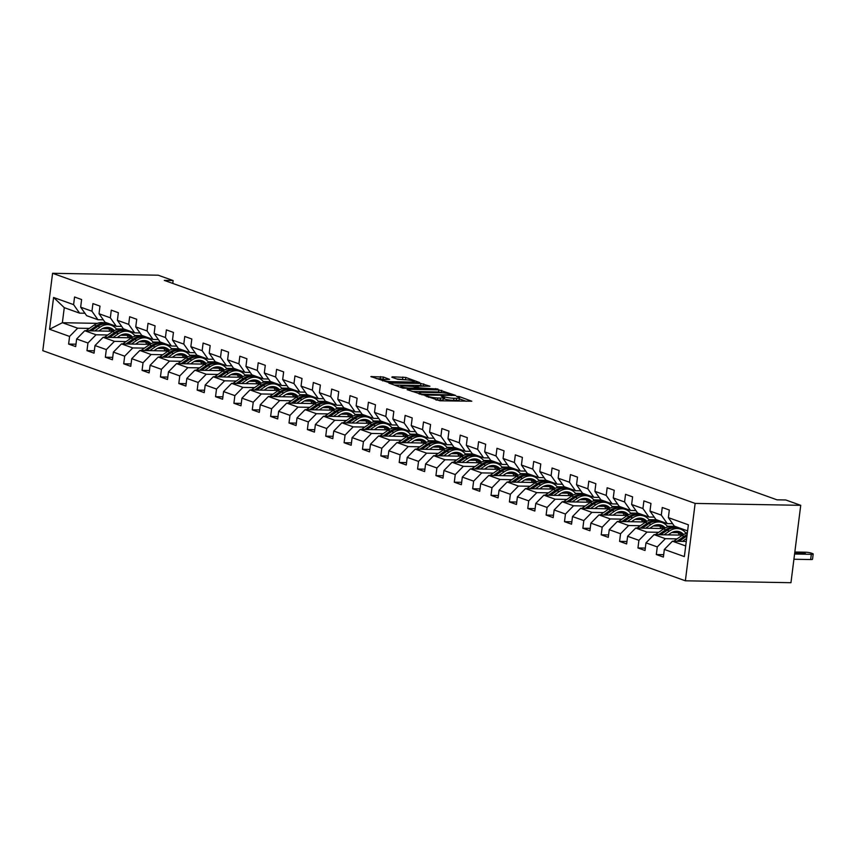 <?xml version="1.0" encoding="UTF-8"?>
<svg xmlns="http://www.w3.org/2000/svg" width="856" height="856" viewBox="0 0 856 856"><rect width="100%" height="100%" fill="white"/><g stroke="black" fill="none" stroke-linecap="round" stroke-linejoin="round"><path stroke-width="1.28" d="M425.025 395.686L439.791 400.79L471.806 401.207L459.18 396.574L456.515 396.371L458.345 397.098A6.698 1.038 7.2 0 1 459.469 397.837A6.698 1.038 7.2 0 1 456.515 398.329L453.926 398.275A6.698 1.038 7.2 0 1 444.703 396.852L441.097 395.975L442.285 396.81A6.698 1.038 7.2 0 1 443.397 397.548A6.698 1.038 7.2 0 1 440.455 398.029L437.855 397.987A6.698 1.038 7.2 0 1 428.631 396.563L425.025 395.686M383.392 377.036L370.862 376.587L387.725 382.151L419.74 382.557L405.755 377.442L392.337 376.811L391.77 377.196L397.601 379.283L405.712 379.818A5.607 0.867 7.2 0 1 411.469 380.492A5.607 0.867 7.2 0 1 414.358 381.626A5.607 0.867 7.2 0 1 411.897 382.033L391.417 381.669A5.607 0.867 7.2 0 1 385.66 380.995A5.607 0.867 7.2 0 1 382.771 379.861A5.607 0.867 7.2 0 1 385.243 379.454L389.576 379.358L383.392 377.036L383.124 379.133L376.223 378.609M695.136 503.414L800.735 505.329L785.787 499.979L776.981 499.818L164.32 280.394L173.126 280.554L158.167 275.204L52.58 273.289L695.136 503.414L685.367 580.796L42.8 350.671L52.58 273.289M407.724 389.309L407.146 389.694L423.666 395.023L455.681 395.429L438.818 389.876L407.724 389.309L407.649 389.865M402.812 388.143L388.827 383.028L420.842 383.435L429.915 386.206L416.38 386.12L415.813 386.505L419.675 387.896L437.951 389.052L402.812 388.143M75.981 344.198L68.619 344.069L75.681 346.594L76.644 338.965L87.943 343.01L86.98 350.65L94.042 353.175L95.005 345.546L106.315 349.59L105.342 357.22L112.414 359.755L113.377 352.116L124.676 356.171L123.713 363.8L130.775 366.325L131.738 358.696L143.038 362.741L142.075 370.38L149.137 372.906L150.11 365.277L161.41 369.321L160.446 376.95L167.509 379.486L168.471 371.846L179.771 375.902L178.808 383.531L185.87 386.067L186.833 378.427L198.143 382.471L197.18 390.111L204.242 392.637L205.205 385.007L216.504 389.052L215.541 396.692L222.603 399.217L223.566 391.577L234.865 395.633L233.902 403.262L240.975 405.798L241.938 398.158L253.237 402.202L252.274 409.842L259.336 412.367L260.299 404.738L271.598 408.783L270.635 416.423L277.697 418.948L278.66 411.319L289.97 415.363L289.007 422.992L296.069 425.528L297.032 417.889L308.331 421.944L307.368 429.573L314.43 432.109L315.393 424.469L326.703 428.514L325.729 436.153L332.802 438.679L333.765 431.05L345.064 435.094L344.101 442.723L351.163 445.259L352.126 437.619L363.425 441.675L362.463 449.304L369.525 451.84L370.498 444.2L381.797 448.244L380.834 455.884L387.896 458.409L388.859 450.78L400.159 454.825L399.196 462.465L406.258 464.99L407.221 457.361L418.531 461.405L417.568 469.035L424.63 471.57L425.593 463.931L436.892 467.986L435.929 475.615L442.991 478.14L443.954 470.511L455.264 474.556L454.29 482.195L461.363 484.721L462.326 477.092L473.625 481.136L472.662 488.765L479.724 491.301L480.687 483.661L491.986 487.717L491.023 495.346L498.085 497.882L499.059 490.242L510.358 494.286L509.395 501.926L516.457 504.452L517.42 496.822L528.719 500.867L527.756 508.507L534.818 511.032L535.781 503.403L547.091 507.448L546.117 515.077L553.19 517.613L554.153 509.973L565.452 514.028L564.489 521.657L571.551 524.182L572.514 516.553L583.813 520.598L582.85 528.238L589.912 530.763L590.886 523.134L602.185 527.178L601.222 534.807L608.284 537.343L609.247 529.704L620.547 533.759L619.583 541.388L626.645 543.924L627.608 536.284L638.918 540.329L637.955 547.968L645.017 550.494L645.98 542.865L657.28 546.909L656.317 554.549L663.379 557.074L664.342 549.445L684.361 556.603L688.374 524.814L668.365 517.645L669.328 510.016L662.266 507.49L661.292 515.119L667.284 523.615L655.974 519.571L649.993 511.075L650.956 503.435L643.894 500.91L642.931 508.539L648.912 517.035L637.613 512.99L631.632 504.494L632.595 496.865L625.533 494.329L624.57 501.969L630.551 510.454L619.252 506.41L613.26 497.914L614.233 490.285L607.161 487.749L606.198 495.389L612.179 503.884L600.88 499.829L594.899 491.344L595.862 483.704L588.8 481.179L587.837 488.808L593.818 497.304L582.519 493.259L576.537 484.764L577.5 477.124L570.438 474.599L569.465 482.228L575.457 490.723L564.147 486.679L558.165 478.183L559.129 470.554L552.067 468.018L551.103 475.658L557.085 484.154L545.786 480.098L539.804 471.603L540.767 463.973L533.705 461.448L532.742 469.077L538.724 477.573L527.414 473.529L521.432 465.033L522.395 457.393L515.333 454.868L514.37 462.497L520.352 470.993L509.053 466.948L503.071 458.452L504.034 450.823L496.972 448.287L496.009 455.927L501.99 464.412L490.691 460.368L484.699 451.872L485.673 444.243L478.6 441.707L477.637 449.346L483.619 457.842L472.319 453.787L466.338 445.302L467.301 437.662L460.239 435.137L459.276 442.766L465.257 451.262L453.958 447.217L447.977 438.721L448.94 431.082L441.878 428.556L440.904 436.196L446.896 444.681L435.586 440.637L429.605 432.141L430.568 424.512L423.506 421.976L422.543 429.616L428.524 438.112L417.225 434.056L411.244 425.571L412.207 417.931L405.145 415.406L404.182 423.035L410.163 431.531L398.853 427.486L392.872 418.991L393.835 411.351L386.773 408.826L385.81 416.455L391.791 424.95L380.492 420.906L374.511 412.41L375.474 404.781L368.412 402.245L367.449 409.885L373.43 418.37L362.131 414.325L356.139 405.83L357.113 398.2L350.04 395.665L349.077 403.304L355.058 411.8L343.759 407.745L337.778 399.26L338.741 391.62L331.679 389.095L330.716 396.724L336.697 405.22L325.398 401.175L319.416 392.679L320.379 385.05L313.317 382.514L312.344 390.154L318.336 398.639L307.026 394.595L301.045 386.099L302.007 378.47L294.945 375.934L293.983 383.574L299.964 392.069L288.665 388.014L282.683 379.529L283.646 371.889L276.584 369.364L275.621 376.993L281.603 385.489L270.303 381.444L264.311 372.949L265.285 365.309L258.212 362.784L257.249 370.413L263.231 378.908L251.931 374.864L245.95 366.368L246.913 358.739L239.851 356.203L238.888 363.843L244.87 372.328L233.57 368.283L227.589 359.788L228.552 352.158L221.49 349.633L220.516 357.262L226.508 365.758L215.198 361.714L209.217 353.218L210.18 345.578L203.118 343.053L202.155 350.682L208.136 359.178L196.837 355.133L190.856 346.637L191.819 339.008L184.757 336.472L183.794 344.112L189.775 352.597L178.465 348.553L172.484 340.057L173.447 332.428L166.385 329.892L165.422 337.531L171.403 346.027L160.104 341.972L154.123 333.487L155.086 325.847L148.024 323.322L147.061 330.951L153.042 339.447L141.743 335.402L135.751 326.906L136.725 319.267L129.652 316.741L128.689 324.37L134.67 332.866L123.371 328.822L117.39 320.326L118.353 312.697L111.291 310.161L110.328 317.801L116.309 326.296L105.01 322.241L99.029 313.745L99.992 306.116L92.93 303.591L91.956 311.22L97.948 319.716L86.638 315.671L80.657 307.176L81.62 299.536L74.558 297.011L73.595 304.64L79.576 313.135L64.275 307.657L62.37 322.712L77.671 328.19L89.356 328.404M68.619 344.069L69.582 336.429L49.562 329.271L53.586 297.471L73.595 304.64M80.657 307.176L91.956 311.22M99.029 313.745L110.328 317.801M117.39 320.326L128.689 324.37M135.751 326.906L147.061 330.951M154.123 333.487L165.422 337.531M172.484 340.057L183.794 344.112M190.856 346.637L202.155 350.682M209.217 353.218L220.516 357.262M227.589 359.788L238.888 363.843M245.95 366.368L257.249 370.413M264.311 372.949L275.621 376.993M282.683 379.529L293.983 383.574M301.045 386.099L312.344 390.154M319.416 392.679L330.716 396.724M337.778 399.26L349.077 403.304M356.139 405.83L367.449 409.885M374.511 412.41L385.81 416.455M392.872 418.991L404.182 423.035M411.244 425.571L422.543 429.616M429.605 432.141L440.904 436.196M447.977 438.721L459.276 442.766M466.338 445.302L477.637 449.346M484.699 451.872L496.009 455.927M503.071 458.452L514.37 462.497M521.432 465.033L532.742 469.077M539.804 471.603L551.103 475.658M558.165 478.183L569.465 482.228M576.537 484.764L587.837 488.808M594.899 491.344L606.198 495.389M613.26 497.914L624.57 501.969M631.632 504.494L642.931 508.539M649.993 511.075L661.292 515.119M107.717 334.985L96.043 334.771L84.744 330.726L113.142 331.24M128.71 331.529L131.032 331.561M120.749 335.22L126.956 335.338M134.649 335.477L142.342 335.616M139.41 332.952L140.224 333.241M103.298 319.812L97.948 319.716M84.744 330.726L76.644 338.965M96.043 334.771L87.943 343.01M126.089 341.565L114.404 341.351L103.105 337.307L131.514 337.82M147.082 338.099L149.404 338.141M139.111 341.801L145.327 341.908M153.01 342.047L160.703 342.186M157.782 339.532L158.585 339.821M121.659 326.393L116.309 326.296M103.105 337.307L95.005 345.546M114.404 341.351L106.315 349.59M144.45 348.135L132.776 347.932L121.466 343.877L149.875 344.401M165.443 344.679L167.765 344.722M157.472 348.381L163.689 348.488M171.382 348.627L179.065 348.767M176.143 346.113L176.957 346.402M140.02 332.963L134.67 332.866M121.466 343.877L113.377 352.116M132.776 347.932L124.676 356.171M162.811 354.716L151.138 354.502L139.838 350.457L168.236 350.971M183.815 351.26L186.137 351.302M175.844 354.951L182.05 355.069M189.743 355.208L197.436 355.347M194.515 352.683L195.318 352.972M158.392 339.543L153.042 339.447M139.838 350.457L131.738 358.696M151.138 354.502L143.038 362.741M181.183 361.296L169.499 361.082L158.2 357.038L186.608 357.551M202.177 357.829L204.498 357.872M194.205 361.532L200.422 361.639M208.115 361.788L215.798 361.928M212.876 359.263L213.679 359.552M176.753 346.124L171.403 346.027M158.2 357.038L150.11 365.277M169.499 361.082L161.41 369.321M199.544 367.877L187.871 367.663L176.571 363.607L204.969 364.132M220.548 364.41L222.86 364.453M212.577 368.112L218.783 368.219M226.476 368.358L234.169 368.497M231.248 365.844L232.051 366.133M195.125 352.693L189.775 352.597M176.571 363.607L168.471 371.846M187.871 367.663L179.771 375.902M217.916 374.447L206.232 374.233L194.933 370.188L223.341 370.702M238.91 370.99L241.232 371.033M230.938 374.682L237.155 374.8M244.848 374.939L252.531 375.078M249.61 372.424L250.412 372.702M213.486 359.274L208.136 359.178M194.933 370.188L186.833 378.427M206.232 374.233L198.143 382.471M236.277 381.027L224.604 380.813L213.294 376.768L241.702 377.282M257.271 377.56L259.593 377.603M249.31 381.262L255.516 381.38M263.209 381.519L270.903 381.658M267.971 378.994L268.784 379.283M231.858 365.854L226.508 365.758M213.294 376.768L205.205 385.007M224.604 380.813L216.504 389.052M254.639 387.608L242.965 387.394L231.666 383.349L260.074 383.863M275.643 384.141L277.965 384.184M267.671 387.843L273.888 387.95M281.57 388.089L289.264 388.228M286.343 385.575L287.145 385.863M250.22 372.435L244.87 372.328M231.666 383.349L223.566 391.577M242.965 387.394L234.865 395.633M273.011 394.177L261.337 393.974L250.027 389.919L278.435 390.432M294.004 390.721L296.326 390.764M286.032 394.413L292.249 394.53M299.942 394.67L307.625 394.809M304.704 392.155L305.506 392.444M268.581 379.005L263.231 378.908M250.027 389.919L241.938 398.158M261.337 393.974L253.237 402.202M291.372 400.758L279.698 400.544L268.399 396.499L296.797 397.013M312.376 397.302L314.698 397.345M304.404 400.993L310.61 401.111M318.304 401.25L325.997 401.389M323.076 398.725L323.878 399.014M286.953 385.585L281.603 385.489M268.399 396.499L260.299 404.738M279.698 400.544L271.598 408.783M309.744 407.338L298.059 407.124L286.76 403.08L315.169 403.593M330.737 403.872L333.059 403.914M322.765 407.574L328.982 407.681M336.675 407.82L344.358 407.97M341.437 405.305L342.24 405.594M305.314 392.166L299.964 392.069M286.76 403.08L278.66 411.319M298.059 407.124L289.97 415.363M328.105 413.919L316.431 413.705L305.132 409.65L333.53 410.174M349.109 410.452L351.42 410.495M341.137 414.154L347.343 414.261M355.037 414.4L362.73 414.539M359.809 411.886L360.611 412.175M323.686 398.736L318.336 398.639M305.132 409.65L297.032 417.889M316.431 413.705L308.331 421.944M346.477 420.489L334.792 420.275L323.493 416.23L351.902 416.744M367.47 417.033L369.792 417.075M359.499 420.724L365.715 420.842M373.409 420.981L381.091 421.12M378.17 418.466L378.973 418.745M342.047 405.316L336.697 405.22M323.493 416.23L315.393 424.469M334.792 420.275L326.703 428.514M364.838 427.069L353.164 426.855L341.854 422.81L370.263 423.324M385.831 423.602L388.153 423.645M377.86 427.305L384.077 427.422M391.77 427.561L399.452 427.7M396.531 425.036L397.345 425.325M360.408 411.897L355.058 411.8M341.854 422.81L333.765 431.05M353.164 426.855L345.064 435.094M383.199 433.65L371.525 433.436L360.226 429.391L388.635 429.905M404.203 430.183L406.525 430.226M396.232 433.885L402.438 433.992M410.131 434.131L417.824 434.27M414.903 431.617L415.706 431.906M378.78 418.477L373.43 418.37M360.226 429.391L352.126 437.619M371.525 433.436L363.425 441.675M401.571 440.219L389.897 440.016L378.587 435.961L406.996 436.474M422.564 436.763L424.886 436.806M414.593 440.455L420.81 440.573M428.503 440.712L436.185 440.851M433.264 438.197L434.067 438.486M397.141 425.047L391.791 424.95M378.587 435.961L370.498 444.2M389.897 440.016L381.797 448.244M419.932 446.8L408.259 446.586L396.959 442.541L425.357 443.055M440.936 443.344L443.248 443.387M432.965 447.035L439.171 447.153M446.864 447.292L454.557 447.431M451.636 444.767L452.439 445.056M415.513 431.627L410.163 431.531M396.959 442.541L388.859 450.78M408.259 446.586L400.159 454.825M438.304 453.38L426.62 453.166L415.32 449.122L443.729 449.635M459.298 449.914L461.619 449.956M451.326 453.616L457.543 453.723M465.236 453.862L472.919 454.012M469.998 451.347L470.8 451.636M433.874 438.208L428.524 438.112M415.32 449.122L407.221 457.361M426.62 453.166L418.531 461.405M456.665 459.95L444.992 459.747L433.692 455.692L462.09 456.216M477.659 456.494L479.981 456.537M469.698 460.196L475.904 460.303M483.597 460.442L491.291 460.582M488.359 457.928L489.172 458.217M452.246 444.778L446.896 444.681M433.692 455.692L425.593 463.931M444.992 459.747L436.892 467.986M475.026 466.531L463.353 466.317L452.054 462.272L480.462 462.786M496.031 463.075L498.353 463.117M488.059 466.766L494.276 466.884M501.958 467.023L509.652 467.162M506.731 464.498L507.533 464.787M470.607 451.358L465.257 451.262M452.054 462.272L443.954 470.511M463.353 466.317L455.264 474.556M493.398 473.111L481.725 472.897L470.415 468.853L498.823 469.366M514.392 469.644L516.714 469.687M506.42 473.347L512.637 473.464M520.33 473.603L528.013 473.743M525.092 471.078L525.905 471.367M488.969 457.939L483.619 457.842M470.415 468.853L462.326 477.092M481.725 472.897L473.625 481.136M511.76 479.692L500.086 479.478L488.787 475.433L517.185 475.947M532.764 476.225L535.086 476.268M524.792 479.927L530.998 480.034M538.692 480.173L546.385 480.312M543.464 477.659L544.266 477.948M507.341 464.519L501.99 464.412M488.787 475.433L480.687 483.661M500.086 479.478L491.986 487.717M530.132 486.262L518.447 486.058L507.148 482.003L535.556 482.517M551.125 482.805L553.447 482.848M543.153 486.497L549.37 486.615M557.063 486.754L564.746 486.893M561.825 484.239L562.627 484.528M525.702 471.089L520.352 470.993M507.148 482.003L499.059 490.242M518.447 486.058L510.358 494.286M548.493 492.842L536.819 492.628L525.52 488.583L553.918 489.097M569.497 489.386L571.808 489.418M561.525 493.077L567.731 493.195M575.425 493.334L583.118 493.473M580.197 490.809L580.999 491.098M544.074 477.669L538.724 477.573M525.52 488.583L517.42 496.822M536.819 492.628L528.719 500.867M566.865 499.423L555.18 499.209L543.881 495.164L572.29 495.678M587.858 495.956L590.18 495.999M579.887 499.658L586.103 499.765M593.797 499.904L601.479 500.043M598.558 497.39L599.361 497.678M562.435 484.25L557.085 484.154M543.881 495.164L535.781 503.403M555.18 499.209L547.091 507.448M585.226 505.992L573.552 505.789L562.242 501.734L590.651 502.258M606.219 502.536L608.541 502.579M598.258 506.238L604.464 506.345M612.158 506.485L619.851 506.624M616.919 503.97L617.732 504.259M580.807 490.82L575.457 490.723M562.242 501.734L554.153 509.973M573.552 505.789L565.452 514.028M603.587 512.573L591.913 512.359L580.614 508.314L609.023 508.828M624.591 509.117L626.913 509.16M616.62 512.808L622.836 512.926M630.519 513.065L638.212 513.204M635.291 510.54L636.094 510.829M599.168 497.4L593.818 497.304M580.614 508.314L572.514 516.553M591.913 512.359L583.813 520.598M621.959 519.153L610.285 518.939L598.975 514.895L627.384 515.408M642.952 515.687L645.274 515.729M634.981 519.389L641.197 519.506M648.891 519.645L656.573 519.785M653.652 517.12L654.455 517.409M617.529 503.981L612.179 503.884M598.975 514.895L590.886 523.134M610.285 518.939L602.185 527.178M640.32 525.734L628.646 525.52L617.347 521.465L645.745 521.989M661.324 522.267L663.646 522.31M653.353 525.969L659.559 526.076M667.252 526.215L674.945 526.354M672.024 523.701L672.827 523.99M635.901 510.55L630.551 510.454M617.347 521.465L609.247 529.704M628.646 525.52L620.547 533.759M658.692 532.304L647.008 532.09L635.708 528.045L664.117 528.559M679.685 528.848L682.007 528.89M671.714 532.539L677.931 532.657M685.624 532.796L687.368 532.828M654.262 517.131L648.912 517.035M635.708 528.045L627.608 536.284M647.008 532.09L638.918 540.329M677.053 538.884L665.38 538.67L654.08 534.625L682.478 535.139M672.634 523.712L667.284 523.615M654.08 534.625L645.98 542.865M665.38 538.67L657.28 546.909M685.71 545.957L672.442 541.206L686.277 541.452M687.603 530.891L674.346 526.14L668.365 517.645M672.442 541.206L664.342 549.445M800.735 505.329L790.955 582.711L685.367 580.796M172.762 283.422L173.126 280.554M102.378 328.64L108.594 328.757M116.288 328.897L123.97 329.036M121.049 326.382L121.852 326.671M108.669 323.557L106.347 323.515M97.413 323.354L62.37 322.712L49.562 329.271M84.926 313.232L79.576 313.135M53.586 297.471L64.275 307.657M77.671 328.19L69.582 336.429M663.678 554.677L656.317 554.549M687.336 533.031L685.784 533.01M645.317 548.097L637.955 547.968M675.555 526.579L672.367 526.526M670.152 526.483L667.423 526.429M626.956 541.527L619.583 541.388M657.194 519.999L654.005 519.945M651.791 519.902L649.051 519.849M608.584 534.947L601.222 534.807M638.833 513.429L635.644 513.365M633.419 513.322L630.69 513.279M590.223 528.366L582.85 528.238M620.461 506.848L617.272 506.784M615.057 506.752L612.329 506.699M571.851 521.796L564.489 521.657M602.1 500.268L598.911 500.214M596.696 500.172L593.957 500.118M553.49 515.216L546.117 515.077M572.183 501.916L577.607 498.16A16.328 13.225 -70.3 0 1 588.81 496.298A16.328 13.225 -70.3 0 1 594.31 500.6L594.278 500.567M583.728 493.687L580.539 493.634M578.324 493.591L575.596 493.548M535.128 508.635L527.756 508.507M565.367 487.118L562.178 487.053M559.963 487.021L557.224 486.968M516.757 502.055L509.395 501.926M546.995 480.537L543.806 480.484M541.591 480.441L538.863 480.387M498.395 495.485L491.023 495.346M528.634 473.957L525.445 473.903M523.23 473.86L520.491 473.807M480.023 488.904L472.662 488.765M520.887 474.278L520.822 474.256A16.328 13.225 -70.3 0 0 515.344 469.987L513.108 469.184A16.328 13.225 -70.3 0 0 501.916 471.046L504.152 471.849A16.328 13.225 -70.3 0 1 515.344 469.987M510.272 467.387L507.084 467.323M504.869 467.28L502.13 467.237M461.662 482.324L454.29 482.195M502.526 467.708L502.451 467.676A16.328 13.225 -70.3 0 0 496.983 463.417L494.747 462.615A16.328 13.225 -70.3 0 0 483.544 464.466L485.78 465.268A16.328 13.225 -70.3 0 1 496.983 463.417M491.9 460.806L488.712 460.742M486.497 460.71L483.768 460.656M443.29 475.754L435.929 475.615M473.539 454.226L470.351 454.172M468.136 454.129L465.397 454.076M424.929 469.174L417.568 469.035M443.622 455.874L449.047 452.118A16.328 13.225 -70.3 0 1 460.25 450.256A16.328 13.225 -70.3 0 1 465.75 454.557L465.718 454.525M455.167 447.645L451.979 447.592M449.764 447.549L447.035 447.506M406.568 462.593L399.196 462.465M436.806 441.075L433.618 441.011M431.403 440.979L428.663 440.926M388.196 456.013L380.834 455.884M418.445 434.495L415.256 434.441M413.031 434.399L410.302 434.345M369.835 449.443L362.463 449.304M400.073 427.914L396.884 427.861M394.67 427.818L391.93 427.765M351.463 442.862L344.101 442.723M381.712 421.345L378.523 421.28M376.308 421.238L373.569 421.195M333.102 436.282L325.729 436.153M363.34 414.764L360.151 414.7M357.936 414.668L355.208 414.614M314.73 429.712L307.368 429.573M344.979 408.184L341.79 408.13M339.575 408.087L336.836 408.034M296.369 423.132L289.007 422.992M315.062 409.831L320.486 406.076A16.328 13.225 -70.3 0 1 331.689 404.214A16.328 13.225 -70.3 0 1 337.189 408.515L337.168 408.483M326.607 401.603L323.418 401.55M321.203 401.507L318.475 401.464M278.007 416.551L270.635 416.423M308.246 395.033L305.057 394.969M302.842 394.937L300.103 394.884M259.636 409.971L252.274 409.842M289.884 388.453L286.696 388.399M284.47 388.356L281.742 388.303M241.274 403.401L233.902 403.262M271.512 381.872L268.324 381.819M266.109 381.776L263.381 381.733M222.902 396.82L215.541 396.692M253.151 375.303L249.963 375.238M247.748 375.195L245.009 375.153M204.541 390.24L197.18 390.111M234.779 368.722L231.591 368.669M229.376 368.626L226.647 368.572M186.18 383.67L178.808 383.531M216.418 362.142L213.23 362.088M211.015 362.045L208.276 361.992M167.808 377.089L160.446 376.95M186.501 363.789L191.937 360.034A16.328 13.225 -70.3 0 1 203.129 358.172A16.328 13.225 -70.3 0 1 208.629 362.473L208.607 362.441M198.057 355.561L194.858 355.507M192.643 355.465L189.914 355.422M149.447 370.509L142.075 370.38M190.31 355.893L190.235 355.861A16.328 13.225 -70.3 0 0 184.768 351.602L182.531 350.8A16.328 13.225 -70.3 0 0 171.328 352.651L173.565 353.453A16.328 13.225 -70.3 0 1 184.768 351.602M179.685 348.991L176.496 348.927M174.282 348.895L171.542 348.841M131.075 363.928L123.713 363.8M171.938 349.312L171.874 349.28A16.328 13.225 -70.3 0 0 166.396 345.022L164.159 344.219A16.328 13.225 -70.3 0 0 152.967 346.07L155.204 346.873A16.328 13.225 -70.3 0 1 166.396 345.022M161.324 342.411L158.135 342.357M155.92 342.314L153.181 342.261M112.714 357.359L105.342 357.22M142.952 335.83L139.763 335.777M137.549 335.734L134.82 335.691M94.342 350.778L86.98 350.65M124.591 329.26L121.402 329.196M119.187 329.153L116.448 329.111M435.939 399.998A6.698 1.038 7.2 0 0 437.598 400.084L437.855 397.987M443.397 397.548L443.14 399.645A6.698 1.038 7.2 0 1 440.187 400.127L437.598 400.084M459.469 397.837L459.201 399.934A6.698 1.038 7.2 0 1 456.248 400.415L453.659 400.373A6.698 1.038 7.2 0 1 444.435 398.95L443.28 398.532M466.178 401.271L459.34 398.821M442.402 392.754L438.55 391.962L412.153 391.481M421.933 394.167L451.24 394.969L449.967 394.102A6.698 1.038 7.2 0 0 440.744 392.679L422.083 392.337A6.698 1.038 7.2 0 0 419.13 392.818A6.698 1.038 7.2 0 0 420.253 393.557L421.933 394.167L421.848 394.83M394.188 385.05L420.585 385.532L420.842 383.435M424.287 386.27L420.585 385.532M403.294 385.885A5.607 0.867 7.2 0 0 400.833 386.291A5.607 0.867 7.2 0 0 403.722 387.436A5.607 0.867 7.2 0 0 409.478 388.1L417.61 388.078L413.395 386.463L403.294 385.885M384.077 379.476L383.124 379.133M406.343 379.839L396.777 378.983M793.919 559.246L810.664 559.546A4.269 0.663 -172.8 0 0 812.537 559.236L813.2 554.014A4.269 0.663 7.2 0 0 812.483 553.543L811.306 553.115A4.269 0.663 7.2 0 0 805.432 552.206L794.839 552.024M813.2 554.014A4.269 0.663 7.2 0 1 811.317 554.324L794.582 554.014M682.382 541.377L686.662 538.413M673.704 541.227A5.65 4.58 -70.3 0 1 674.025 540.992L681.922 535.514A16.328 13.225 -70.3 0 1 687.315 533.213M679.076 541.324L685.57 536.819A16.328 13.225 -70.3 0 1 686.972 535.952M687.122 534.711A16.328 13.225 109.7 0 0 684.158 536.316L676.989 541.281M794.635 553.629L805.432 553.575L794.796 552.377M668.183 534.882L670.409 533.341A13.546 10.978 -70.3 0 1 679.707 531.801A13.546 10.978 -70.3 0 1 683.591 534.497M664.01 534.807L669.435 531.041A16.328 13.225 -70.3 0 1 680.638 529.19A16.328 13.225 -70.3 0 1 686.138 533.491M655.332 534.647A5.65 4.58 -70.3 0 1 655.653 534.412L663.55 528.933A16.328 13.225 -70.3 0 1 674.753 527.082L676.989 527.885A16.328 13.225 109.7 0 0 665.786 529.736L658.617 534.711M676.572 531.276A13.546 10.978 -70.3 0 1 679.407 535.086M660.704 534.743L667.198 530.239A16.328 13.225 -70.3 0 1 678.401 528.387L680.638 529.19M682.403 535.139A13.546 10.978 109.7 0 0 678.562 531.469M677.685 528.163A16.328 13.225 109.7 0 0 676.989 527.885M677.802 531.341A13.546 10.978 -70.3 0 1 681.269 535.118M649.822 528.302L652.037 526.761A13.546 10.978 -70.3 0 1 661.335 525.22A13.546 10.978 -70.3 0 1 665.23 527.927M645.649 528.227L651.074 524.461A16.328 13.225 -70.3 0 1 662.277 522.609A16.328 13.225 -70.3 0 1 667.776 526.911M636.971 528.066A5.65 4.58 -70.3 0 1 637.292 527.831L645.189 522.353A16.328 13.225 -70.3 0 1 656.392 520.501L658.628 521.304A16.328 13.225 109.7 0 0 647.425 523.155L640.256 528.131M658.211 524.696A13.546 10.978 -70.3 0 1 661.035 528.505M642.342 528.163L648.837 523.669A16.328 13.225 -70.3 0 1 660.04 521.807L662.277 522.609M664.031 528.559A13.546 10.978 109.7 0 0 660.19 524.899M659.323 521.582A16.328 13.225 109.7 0 0 658.628 521.304M659.441 524.771A13.546 10.978 -70.3 0 1 662.897 528.537M631.45 521.721L633.675 520.181A13.546 10.978 -70.3 0 1 642.974 518.64A13.546 10.978 -70.3 0 1 646.869 521.347M627.277 521.646L632.712 517.891A16.328 13.225 -70.3 0 1 643.905 516.029A16.328 13.225 -70.3 0 1 649.404 520.33M618.61 521.497A5.65 4.58 -70.3 0 1 618.92 521.25L626.817 515.783A16.328 13.225 -70.3 0 1 638.02 513.921L640.256 514.724A16.328 13.225 109.7 0 0 629.064 516.585L621.884 521.55M639.839 518.115A13.546 10.978 -70.3 0 1 642.674 521.925M623.971 521.593L630.476 517.088A16.328 13.225 -70.3 0 1 641.668 515.226L643.905 516.029M645.67 521.989A13.546 10.978 109.7 0 0 641.829 518.319M640.951 515.002A16.328 13.225 109.7 0 0 640.256 514.724M641.08 518.19A13.546 10.978 -70.3 0 1 644.536 521.967M613.089 515.152L615.314 513.611A13.546 10.978 -70.3 0 1 624.602 512.07A13.546 10.978 -70.3 0 1 628.497 514.766M608.916 515.077L614.341 511.31A16.328 13.225 -70.3 0 1 625.543 509.459A16.328 13.225 -70.3 0 1 631.043 513.76M600.238 514.916A5.65 4.58 -70.3 0 1 600.559 514.681L608.456 509.202A16.328 13.225 -70.3 0 1 619.658 507.351L621.895 508.143A16.328 13.225 109.7 0 0 610.692 510.005L603.523 514.97M621.477 511.535A13.546 10.978 -70.3 0 1 624.313 515.355M605.609 515.012L612.104 510.508A16.328 13.225 -70.3 0 1 623.307 508.657L625.543 509.459M627.298 515.408A13.546 10.978 109.7 0 0 623.457 511.738M622.59 508.421A16.328 13.225 109.7 0 0 621.895 508.143M622.708 511.61A13.546 10.978 -70.3 0 1 626.164 515.387M594.717 508.571L596.942 507.03A13.546 10.978 -70.3 0 1 606.241 505.489A13.546 10.978 -70.3 0 1 610.135 508.197M590.554 508.496L595.979 504.73A16.328 13.225 -70.3 0 1 607.172 502.879A16.328 13.225 -70.3 0 1 612.671 507.18M581.877 508.336A5.65 4.58 -70.3 0 1 582.187 508.1L590.094 502.622A16.328 13.225 -70.3 0 1 601.287 500.771L603.523 501.573A16.328 13.225 109.7 0 0 592.331 503.424L585.151 508.4M603.106 504.965A13.546 10.978 -70.3 0 1 605.941 508.774M587.248 508.432L593.743 503.927A16.328 13.225 -70.3 0 1 604.935 502.076L607.172 502.879M608.937 508.828A13.546 10.978 109.7 0 0 605.096 505.158M604.229 501.851A16.328 13.225 109.7 0 0 603.523 501.573M604.347 505.04A13.546 10.978 -70.3 0 1 607.803 508.806M576.356 501.99L578.581 500.45A13.546 10.978 -70.3 0 1 587.879 498.909A13.546 10.978 -70.3 0 1 591.764 501.616M563.505 501.755A5.65 4.58 -70.3 0 1 563.826 501.52L571.722 496.052A16.328 13.225 -70.3 0 1 582.925 494.19L585.162 494.993A16.328 13.225 109.7 0 0 573.959 496.844L566.79 501.819M584.744 498.385A13.546 10.978 -70.3 0 1 587.58 502.194M568.876 501.862L575.371 497.357A16.328 13.225 -70.3 0 1 586.574 495.496L588.81 496.298M590.576 502.247A13.546 10.978 109.7 0 0 586.735 498.588M585.857 495.271A16.328 13.225 109.7 0 0 585.162 494.993M585.975 498.46A13.546 10.978 -70.3 0 1 589.442 502.226M557.994 495.421L560.209 493.869A13.546 10.978 -70.3 0 1 569.508 492.339A13.546 10.978 -70.3 0 1 573.402 495.036M553.821 495.346L559.246 491.579A16.328 13.225 -70.3 0 1 570.449 489.718A16.328 13.225 -70.3 0 1 575.938 494.03M545.144 495.185A5.65 4.58 -70.3 0 1 545.465 494.95L553.361 489.471A16.328 13.225 -70.3 0 1 564.553 487.61L566.79 488.412A16.328 13.225 109.7 0 0 555.598 490.274L548.428 495.239M566.372 491.804A13.546 10.978 -70.3 0 1 569.208 495.624M550.515 495.282L557.01 490.777A16.328 13.225 -70.3 0 1 568.213 488.926L570.449 489.718M572.204 495.678A13.546 10.978 109.7 0 0 568.363 492.007M567.496 488.69A16.328 13.225 109.7 0 0 566.79 488.412M567.614 491.879A13.546 10.978 -70.3 0 1 571.07 495.656M539.622 488.84L541.848 487.299A13.546 10.978 -70.3 0 1 551.146 485.759A13.546 10.978 -70.3 0 1 555.03 488.455M535.449 488.765L540.885 484.999A16.328 13.225 -70.3 0 1 552.077 483.148A16.328 13.225 -70.3 0 1 557.577 487.449M526.772 488.605A5.65 4.58 -70.3 0 1 527.093 488.369L534.989 482.891A16.328 13.225 -70.3 0 1 546.192 481.04L548.428 481.842A16.328 13.225 109.7 0 0 537.226 483.694L530.057 488.669M548.011 485.234A13.546 10.978 -70.3 0 1 550.847 489.044M532.143 488.701L538.638 484.196A16.328 13.225 -70.3 0 1 549.841 482.345L552.077 483.148M553.843 489.097A13.546 10.978 109.7 0 0 550.001 485.427M549.124 482.121A16.328 13.225 109.7 0 0 548.428 481.842M549.242 485.299A13.546 10.978 -70.3 0 1 552.708 489.076M521.261 482.26L523.487 480.719A13.546 10.978 -70.3 0 1 532.774 479.178A13.546 10.978 -70.3 0 1 536.669 481.885M517.088 482.185L522.513 478.418A16.328 13.225 -70.3 0 1 533.716 476.567A16.328 13.225 -70.3 0 1 539.216 480.869M508.411 482.024A5.65 4.58 -70.3 0 1 508.732 481.789L516.628 476.31A16.328 13.225 -70.3 0 1 527.831 474.459L530.067 475.262A16.328 13.225 109.7 0 0 518.864 477.113L511.695 482.089M529.65 478.654A13.546 10.978 -70.3 0 1 532.486 482.463M513.782 482.121L520.277 477.627A16.328 13.225 -70.3 0 1 531.48 475.765L533.716 476.567M535.471 482.517A13.546 10.978 109.7 0 0 531.63 478.857M530.763 475.54A16.328 13.225 109.7 0 0 530.067 475.262M530.88 478.729A13.546 10.978 -70.3 0 1 534.337 482.495M502.889 475.679L505.115 474.138A13.546 10.978 -70.3 0 1 514.413 472.598A13.546 10.978 -70.3 0 1 518.308 475.305M498.716 475.604L504.152 471.849M490.049 475.455A5.65 4.58 -70.3 0 1 490.36 475.208L498.267 469.741A16.328 13.225 -70.3 0 1 509.459 467.879L511.695 468.681A16.328 13.225 109.7 0 0 500.503 470.543L493.324 475.508M511.278 472.073A13.546 10.978 -70.3 0 1 514.114 475.883M517.11 475.947A13.546 10.978 109.7 0 0 513.268 472.277M512.391 468.96A16.328 13.225 109.7 0 0 511.695 468.681M512.519 472.148A13.546 10.978 -70.3 0 1 515.975 475.925M495.41 475.551L501.916 471.046M484.528 469.109L486.754 467.569A13.546 10.978 -70.3 0 1 496.041 466.028A13.546 10.978 -70.3 0 1 499.936 468.724M480.355 469.035L485.78 465.268M471.677 468.874A5.65 4.58 -70.3 0 1 471.998 468.639L479.895 463.16A16.328 13.225 -70.3 0 1 491.098 461.309L493.334 462.101A16.328 13.225 109.7 0 0 482.131 463.963L474.962 468.938M492.917 465.504A13.546 10.978 -70.3 0 1 495.752 469.313M498.748 469.366A13.546 10.978 109.7 0 0 494.896 465.696M494.03 462.379A16.328 13.225 109.7 0 0 493.334 462.101M494.147 465.568A13.546 10.978 -70.3 0 1 497.604 469.345M477.049 468.97L483.544 464.466M466.156 462.529L468.382 460.988A13.546 10.978 -70.3 0 1 477.68 459.447A13.546 10.978 -70.3 0 1 481.575 462.154M461.994 462.454L467.419 458.688A16.328 13.225 -70.3 0 1 478.611 456.837A16.328 13.225 -70.3 0 1 484.111 461.138M453.316 462.294A5.65 4.58 -70.3 0 1 453.627 462.058L461.534 456.58A16.328 13.225 -70.3 0 1 472.726 454.729L474.962 455.531A16.328 13.225 109.7 0 0 463.77 457.382L456.601 462.358M474.545 458.923A13.546 10.978 -70.3 0 1 477.38 462.732M458.688 462.39L465.183 457.885A16.328 13.225 -70.3 0 1 476.375 456.034L478.611 456.837M480.377 462.786A13.546 10.978 109.7 0 0 476.535 459.126M475.669 455.809A16.328 13.225 109.7 0 0 474.962 455.531M475.786 458.998A13.546 10.978 -70.3 0 1 479.242 462.764M447.795 455.948L450.021 454.408A13.546 10.978 -70.3 0 1 459.319 452.867A13.546 10.978 -70.3 0 1 463.203 455.574M434.944 455.724A5.65 4.58 -70.3 0 1 435.265 455.478L443.162 450.01A16.328 13.225 -70.3 0 1 454.365 448.148L456.601 448.951A16.328 13.225 109.7 0 0 445.398 450.802L438.229 455.777M456.184 452.343A13.546 10.978 -70.3 0 1 459.019 456.152M440.316 455.82L446.811 451.315A16.328 13.225 -70.3 0 1 458.014 449.454L460.25 450.256M462.015 456.205A13.546 10.978 109.7 0 0 458.174 452.546M457.297 449.229A16.328 13.225 109.7 0 0 456.601 448.951M457.414 452.417A13.546 10.978 -70.3 0 1 460.881 456.195M429.434 449.379L431.649 447.838A13.546 10.978 -70.3 0 1 440.947 446.297A13.546 10.978 -70.3 0 1 444.842 448.993M425.261 449.304L430.686 445.537A16.328 13.225 -70.3 0 1 441.889 443.675A16.328 13.225 -70.3 0 1 447.388 447.988M416.583 449.143A5.65 4.58 -70.3 0 1 416.904 448.908L424.801 443.429A16.328 13.225 -70.3 0 1 436.004 441.568L438.24 442.37A16.328 13.225 109.7 0 0 427.037 444.232L419.868 449.197M437.812 445.762A13.546 10.978 -70.3 0 1 440.647 449.582M421.955 449.24L428.449 444.735A16.328 13.225 -70.3 0 1 439.652 442.884L441.889 443.675M443.643 449.635A13.546 10.978 109.7 0 0 439.802 445.965M438.935 442.648A16.328 13.225 109.7 0 0 438.24 442.37M439.053 445.837A13.546 10.978 -70.3 0 1 442.509 449.614M411.062 442.798L413.288 441.257A13.546 10.978 -70.3 0 1 422.586 439.716A13.546 10.978 -70.3 0 1 426.481 442.413M406.889 442.723L412.325 438.957A16.328 13.225 -70.3 0 1 423.517 437.106A16.328 13.225 -70.3 0 1 429.017 441.407M398.222 442.563A5.65 4.58 -70.3 0 1 398.532 442.327L406.429 436.849A16.328 13.225 -70.3 0 1 417.632 434.998L419.868 435.8A16.328 13.225 109.7 0 0 408.676 437.651L401.496 442.627M419.451 439.192A13.546 10.978 -70.3 0 1 422.286 443.001M403.583 442.659L410.088 438.154A16.328 13.225 -70.3 0 1 421.28 436.303L423.517 437.106M425.282 443.055A13.546 10.978 109.7 0 0 421.441 439.385M420.564 436.079A16.328 13.225 109.7 0 0 419.868 435.8M420.692 439.256A13.546 10.978 -70.3 0 1 424.148 443.034M392.701 436.218L394.926 434.677A13.546 10.978 -70.3 0 1 404.214 433.136A13.546 10.978 -70.3 0 1 408.109 435.843M388.528 436.143L393.953 432.376A16.328 13.225 -70.3 0 1 405.156 430.525A16.328 13.225 -70.3 0 1 410.655 434.827M379.85 435.982A5.65 4.58 -70.3 0 1 380.171 435.747L388.068 430.268A16.328 13.225 -70.3 0 1 399.271 428.417L401.507 429.22A16.328 13.225 109.7 0 0 390.304 431.071L383.135 436.046M401.09 432.612A13.546 10.978 -70.3 0 1 403.925 436.421M385.221 436.089L391.716 431.585A16.328 13.225 -70.3 0 1 402.919 429.723L405.156 430.525M406.91 436.474A13.546 10.978 109.7 0 0 403.069 432.815M402.202 429.498A16.328 13.225 109.7 0 0 401.507 429.22M402.32 432.687A13.546 10.978 -70.3 0 1 405.776 436.453M374.329 429.637L376.554 428.096A13.546 10.978 -70.3 0 1 385.853 426.555A13.546 10.978 -70.3 0 1 389.748 429.263M370.166 429.562L375.591 425.807A16.328 13.225 -70.3 0 1 386.784 423.945A16.328 13.225 -70.3 0 1 392.283 428.257M361.489 429.412A5.65 4.58 -70.3 0 1 361.799 429.177L369.706 423.699A16.328 13.225 -70.3 0 1 380.899 421.837L383.135 422.639A16.328 13.225 109.7 0 0 371.943 424.501L364.763 429.466M382.718 426.031A13.546 10.978 -70.3 0 1 385.553 429.851M366.86 429.509L373.355 425.004A16.328 13.225 -70.3 0 1 384.547 423.142L386.784 423.945M388.549 429.905A13.546 10.978 109.7 0 0 384.708 426.235M383.83 422.918A16.328 13.225 109.7 0 0 383.135 422.639M383.959 426.106A13.546 10.978 -70.3 0 1 387.415 429.883M355.968 423.067L358.193 421.526A13.546 10.978 -70.3 0 1 367.492 419.986A13.546 10.978 -70.3 0 1 371.376 422.682M351.795 422.992L357.22 419.226A16.328 13.225 -70.3 0 1 368.422 417.375A16.328 13.225 -70.3 0 1 373.922 421.676M343.117 422.832A5.65 4.58 -70.3 0 1 343.438 422.596L351.335 417.118A16.328 13.225 -70.3 0 1 362.537 415.267L364.774 416.059A16.328 13.225 109.7 0 0 353.571 417.921L346.402 422.896M364.356 419.461A13.546 10.978 -70.3 0 1 367.192 423.271M348.488 422.928L354.983 418.424A16.328 13.225 -70.3 0 1 366.186 416.572L368.422 417.375M370.188 423.324A13.546 10.978 109.7 0 0 366.347 419.654M365.469 416.337A16.328 13.225 109.7 0 0 364.774 416.059M365.587 419.526A13.546 10.978 -70.3 0 1 369.043 423.303M337.596 416.487L339.821 414.946A13.546 10.978 -70.3 0 1 349.12 413.405A13.546 10.978 -70.3 0 1 353.014 416.112M333.433 416.412L338.858 412.646A16.328 13.225 -70.3 0 1 350.061 410.794A16.328 13.225 -70.3 0 1 355.55 415.096M324.756 416.251A5.65 4.58 -70.3 0 1 325.077 416.016L332.973 410.538A16.328 13.225 -70.3 0 1 344.166 408.687L346.402 409.489A16.328 13.225 109.7 0 0 335.21 411.34L328.041 416.316M345.985 412.881A13.546 10.978 -70.3 0 1 348.82 416.69M330.127 416.348L336.622 411.843A16.328 13.225 -70.3 0 1 347.814 409.992L350.061 410.794M351.816 416.744A13.546 10.978 109.7 0 0 347.975 413.084M347.108 409.767A16.328 13.225 109.7 0 0 346.402 409.489M347.226 412.956A13.546 10.978 -70.3 0 1 350.682 416.722M319.235 409.906L321.46 408.365A13.546 10.978 -70.3 0 1 330.758 406.825A13.546 10.978 -70.3 0 1 334.643 409.532M306.384 409.682A5.65 4.58 -70.3 0 1 306.705 409.435L314.601 403.968A16.328 13.225 -70.3 0 1 325.804 402.106L328.041 402.909A16.328 13.225 109.7 0 0 316.838 404.76L309.669 409.735M327.623 406.3A13.546 10.978 -70.3 0 1 330.459 410.11M311.755 409.778L318.25 405.273A16.328 13.225 -70.3 0 1 329.453 403.411L331.689 404.214M333.455 410.163A13.546 10.978 109.7 0 0 329.614 406.504M328.736 403.187A16.328 13.225 109.7 0 0 328.041 402.909M328.854 406.375A13.546 10.978 -70.3 0 1 332.321 410.152M300.873 403.337L303.099 401.796A13.546 10.978 -70.3 0 1 312.387 400.255A13.546 10.978 -70.3 0 1 316.281 402.951M296.7 403.262L302.125 399.495A16.328 13.225 -70.3 0 1 313.328 397.633A16.328 13.225 -70.3 0 1 318.828 401.945M288.023 403.101A5.65 4.58 -70.3 0 1 288.344 402.866L296.24 397.387A16.328 13.225 -70.3 0 1 307.443 395.526L309.679 396.328A16.328 13.225 109.7 0 0 298.476 398.19L291.308 403.155M309.262 399.72A13.546 10.978 -70.3 0 1 312.087 403.54M293.394 403.197L299.889 398.693A16.328 13.225 -70.3 0 1 311.092 396.842L313.328 397.633M315.083 403.593A13.546 10.978 109.7 0 0 311.242 399.923M310.375 396.606A16.328 13.225 109.7 0 0 309.679 396.328M310.493 399.795A13.546 10.978 -70.3 0 1 313.949 403.572M282.501 396.756L284.727 395.215A13.546 10.978 -70.3 0 1 294.025 393.674A13.546 10.978 -70.3 0 1 297.92 396.371M278.328 396.681L283.764 392.915A16.328 13.225 -70.3 0 1 294.956 391.064A16.328 13.225 -70.3 0 1 300.456 395.365M269.661 396.521A5.65 4.58 -70.3 0 1 269.972 396.285L277.879 390.807A16.328 13.225 -70.3 0 1 289.071 388.956L291.308 389.758A16.328 13.225 109.7 0 0 280.115 391.609L272.936 396.585M290.89 393.15A13.546 10.978 -70.3 0 1 293.726 396.959M275.022 396.617L281.528 392.112A16.328 13.225 -70.3 0 1 292.72 390.261L294.956 391.064M296.722 397.013A13.546 10.978 109.7 0 0 292.88 393.343M292.003 390.036A16.328 13.225 109.7 0 0 291.308 389.758M292.131 393.225A13.546 10.978 -70.3 0 1 295.588 396.991M264.14 390.175L266.366 388.635A13.546 10.978 -70.3 0 1 275.653 387.094A13.546 10.978 -70.3 0 1 279.548 389.801M259.967 390.101L265.392 386.345A16.328 13.225 -70.3 0 1 276.595 384.483A16.328 13.225 -70.3 0 1 282.095 388.785M251.29 389.94A5.65 4.58 -70.3 0 1 251.611 389.705L259.507 384.226A16.328 13.225 -70.3 0 1 270.71 382.375L272.946 383.178A16.328 13.225 109.7 0 0 261.743 385.029L254.574 390.004M272.529 386.57A13.546 10.978 -70.3 0 1 275.365 390.379M256.661 390.047L263.156 385.542A16.328 13.225 -70.3 0 1 274.359 383.681L276.595 384.483M278.35 390.432A13.546 10.978 109.7 0 0 274.509 386.773M273.642 383.456A16.328 13.225 109.7 0 0 272.946 383.178M273.76 386.645A13.546 10.978 -70.3 0 1 277.216 390.411M245.768 383.606L247.994 382.054A13.546 10.978 -70.3 0 1 257.292 380.513A13.546 10.978 -70.3 0 1 261.187 383.221M241.606 383.52L247.031 379.764A16.328 13.225 -70.3 0 1 258.223 377.903A16.328 13.225 -70.3 0 1 263.723 382.215M232.928 383.37A5.65 4.58 -70.3 0 1 233.239 383.135L241.146 377.656A16.328 13.225 -70.3 0 1 252.338 375.795L254.574 376.597A16.328 13.225 109.7 0 0 243.382 378.459L236.203 383.424M254.157 379.989A13.546 10.978 -70.3 0 1 256.993 383.809M238.3 383.467L244.795 378.962A16.328 13.225 -70.3 0 1 255.987 377.1L258.223 377.903M259.989 383.863A13.546 10.978 109.7 0 0 256.147 380.192M255.281 376.875A16.328 13.225 109.7 0 0 254.574 376.597M255.398 380.064A13.546 10.978 -70.3 0 1 258.854 383.841M227.407 377.025L229.633 375.484A13.546 10.978 -70.3 0 1 238.931 373.944A13.546 10.978 -70.3 0 1 242.815 376.64M223.234 376.95L228.659 373.184A16.328 13.225 -70.3 0 1 239.862 371.333A16.328 13.225 -70.3 0 1 245.362 375.634M214.556 376.79A5.65 4.58 -70.3 0 1 214.877 376.554L222.774 371.076A16.328 13.225 -70.3 0 1 233.977 369.225L236.213 370.017A16.328 13.225 109.7 0 0 225.01 371.879L217.841 376.854M235.796 373.419A13.546 10.978 -70.3 0 1 238.631 377.229M219.928 376.886L226.423 372.381A16.328 13.225 -70.3 0 1 237.626 370.53L239.862 371.333M241.627 377.282A13.546 10.978 109.7 0 0 237.786 373.612M236.909 370.295A16.328 13.225 109.7 0 0 236.213 370.017M237.026 373.484A13.546 10.978 -70.3 0 1 240.493 377.261M209.046 370.445L211.261 368.904A13.546 10.978 -70.3 0 1 220.559 367.363A13.546 10.978 -70.3 0 1 224.454 370.07M204.873 370.37L210.298 366.603A16.328 13.225 -70.3 0 1 221.501 364.752A16.328 13.225 -70.3 0 1 227.001 369.054M196.195 370.209A5.65 4.58 -70.3 0 1 196.516 369.974L204.413 364.495A16.328 13.225 -70.3 0 1 215.605 362.644L217.852 363.447A16.328 13.225 109.7 0 0 206.649 365.298L199.48 370.274M217.424 366.839A13.546 10.978 -70.3 0 1 220.26 370.648M201.567 370.306L208.061 365.812A16.328 13.225 -70.3 0 1 219.264 363.95L221.501 364.752M223.256 370.702A13.546 10.978 109.7 0 0 219.414 367.042M218.548 363.725A16.328 13.225 109.7 0 0 217.852 363.447M218.665 366.914A13.546 10.978 -70.3 0 1 222.121 370.68M190.674 363.864L192.9 362.323A13.546 10.978 -70.3 0 1 202.198 360.783A13.546 10.978 -70.3 0 1 206.093 363.49M177.834 363.64A5.65 4.58 -70.3 0 1 178.144 363.393L186.041 357.926A16.328 13.225 -70.3 0 1 197.244 356.064L199.48 356.866A16.328 13.225 109.7 0 0 188.277 358.728L181.108 363.693M199.063 360.258A13.546 10.978 -70.3 0 1 201.898 364.067M183.195 363.736L189.7 359.231A16.328 13.225 -70.3 0 1 200.893 357.369L203.129 358.172M204.894 364.132A13.546 10.978 109.7 0 0 201.053 360.462M200.176 357.145A16.328 13.225 109.7 0 0 199.48 356.866M200.304 360.333A13.546 10.978 -70.3 0 1 203.76 364.11M172.313 357.294L174.538 355.754A13.546 10.978 -70.3 0 1 183.826 354.213A13.546 10.978 -70.3 0 1 187.721 356.909M168.14 357.22L173.565 353.453M159.462 357.059A5.65 4.58 -70.3 0 1 159.783 356.824L167.68 351.345A16.328 13.225 -70.3 0 1 178.883 349.483L181.119 350.286A16.328 13.225 109.7 0 0 169.916 352.148L162.747 357.113M180.702 353.678A13.546 10.978 -70.3 0 1 183.537 357.498M186.522 357.551A13.546 10.978 109.7 0 0 182.681 353.881M181.814 350.564A16.328 13.225 109.7 0 0 181.119 350.286M181.932 353.753A13.546 10.978 -70.3 0 1 185.388 357.53M164.834 357.155L171.328 352.651M153.941 350.714L156.166 349.173A13.546 10.978 -70.3 0 1 165.465 347.632A13.546 10.978 -70.3 0 1 169.36 350.339M149.768 350.639L155.204 346.873M141.101 350.479A5.65 4.58 -70.3 0 1 141.411 350.243L149.319 344.765A16.328 13.225 -70.3 0 1 160.511 342.914L162.747 343.716A16.328 13.225 109.7 0 0 151.555 345.567L144.375 350.543M162.33 347.108A13.546 10.978 -70.3 0 1 165.165 350.917M168.161 350.971A13.546 10.978 109.7 0 0 164.32 347.301M163.442 343.994A16.328 13.225 109.7 0 0 162.747 343.716M163.571 347.183A13.546 10.978 -70.3 0 1 167.027 350.949M146.472 350.575L152.967 346.07M135.58 344.133L137.805 342.593A13.546 10.978 -70.3 0 1 147.104 341.052A13.546 10.978 -70.3 0 1 150.988 343.759M131.407 344.059L136.832 340.303A16.328 13.225 -70.3 0 1 148.035 338.441A16.328 13.225 -70.3 0 1 153.534 342.742M122.729 343.898A5.65 4.58 -70.3 0 1 123.05 343.663L130.947 338.195A16.328 13.225 -70.3 0 1 142.149 336.333L144.386 337.136A16.328 13.225 109.7 0 0 133.183 338.987L126.014 343.962M143.969 340.528A13.546 10.978 -70.3 0 1 146.804 344.337M128.1 344.005L134.595 339.5A16.328 13.225 -70.3 0 1 145.798 337.639L148.035 338.441M149.8 344.39A13.546 10.978 109.7 0 0 145.948 340.731M145.081 337.414A16.328 13.225 109.7 0 0 144.386 337.136M145.199 340.602A13.546 10.978 -70.3 0 1 148.655 344.369M117.208 337.564L119.433 336.012A13.546 10.978 -70.3 0 1 128.732 334.471A13.546 10.978 -70.3 0 1 132.627 337.178M113.046 337.478L118.47 333.722A16.328 13.225 -70.3 0 1 129.673 331.861A16.328 13.225 -70.3 0 1 135.162 336.173M104.368 337.328A5.65 4.58 -70.3 0 1 104.678 337.093L112.585 331.614A16.328 13.225 -70.3 0 1 123.778 329.753L126.014 330.555A16.328 13.225 109.7 0 0 114.822 332.417L107.653 337.382M125.597 333.947A13.546 10.978 -70.3 0 1 128.432 337.767M109.739 337.425L116.234 332.92A16.328 13.225 -70.3 0 1 127.426 331.069L129.673 331.861M131.428 337.82A13.546 10.978 109.7 0 0 127.587 334.15M126.72 330.833A16.328 13.225 109.7 0 0 126.014 330.555M126.838 334.022A13.546 10.978 -70.3 0 1 130.294 337.799M98.847 330.983L101.072 329.442A13.546 10.978 -70.3 0 1 110.371 327.901A13.546 10.978 -70.3 0 1 114.255 330.598M94.674 330.908L100.099 327.142A16.328 13.225 -70.3 0 1 111.301 325.291A16.328 13.225 -70.3 0 1 116.801 329.592M85.996 330.748A5.65 4.58 -70.3 0 1 86.317 330.512L94.213 325.034A16.328 13.225 -70.3 0 1 105.416 323.183L107.653 323.985A16.328 13.225 109.7 0 0 96.45 325.836L89.281 330.812M107.235 327.377A13.546 10.978 -70.3 0 1 110.071 331.186M91.367 330.844L97.862 326.339A16.328 13.225 -70.3 0 1 109.065 324.488L111.301 325.291M113.067 331.24A13.546 10.978 109.7 0 0 109.226 327.57M108.348 324.253A16.328 13.225 109.7 0 0 107.653 323.985M108.466 327.441A13.546 10.978 -70.3 0 1 111.933 331.219M428.535 397.345L428.631 396.563M440.187 400.127L440.455 398.029M443.001 397.12L443.108 396.285M444.435 398.95L444.703 396.852M453.659 400.373L453.926 398.275M456.248 400.415L456.515 398.329M459.073 397.419L459.18 396.574M426.941 396.777L427.048 395.996M438.55 391.962L438.818 389.876M441.429 392.412L441.696 390.315M423.88 395.023L423.945 394.477M451.176 395.515L451.24 394.969M420.157 394.349L420.253 393.557M389.683 383.435L389.748 382.867M423.463 385.97L423.731 383.884M415.706 387.297L415.813 386.505M419.558 388.838L419.675 387.896M422.49 388.892L422.564 388.335M435.618 389.127L435.693 388.581M409.403 388.645L409.478 388.1M416.626 388.785L416.69 388.228M391.353 382.215L391.417 381.669M411.822 382.589L411.897 382.033M392.262 377.368L392.337 376.811M402.609 379.09L402.876 377.004M405.498 379.54L405.755 377.442M371.707 376.993L371.782 376.437M380.235 378.684L380.503 376.597M811.317 554.324L810.664 559.546M685.57 536.819L686.801 537.258M681.922 535.514L684.158 536.316M674.025 540.992L674.731 541.249M799.996 553.757L800.157 552.473M667.198 530.239L669.435 531.041M663.55 528.933L665.786 529.736M655.653 534.412L656.37 534.668M648.837 523.669L651.074 524.461M645.189 522.353L647.425 523.155M637.292 527.831L637.998 528.088M630.476 517.088L632.712 517.891M626.817 515.783L629.064 516.585M618.92 521.25L619.637 521.507M612.104 510.508L614.341 511.31M608.456 509.202L610.692 510.005M600.559 514.681L601.276 514.938M593.743 503.927L595.979 504.73M590.094 502.622L592.331 503.424M582.187 508.1L582.904 508.357M575.371 497.357L577.607 498.16M571.722 496.052L573.959 496.844M563.826 501.52L564.543 501.776M557.01 490.777L559.246 491.579M553.361 489.471L555.598 490.274M545.465 494.95L546.171 495.207M538.638 484.196L540.885 484.999M534.989 482.891L537.226 483.694M527.093 488.369L527.81 488.626M520.277 477.627L522.513 478.418M516.628 476.31L518.864 477.113M508.732 481.789L509.438 482.046M498.267 469.741L500.503 470.543M490.36 475.208L491.077 475.465M479.895 463.16L482.131 463.963M471.998 468.639L472.715 468.895M465.183 457.885L467.419 458.688M461.534 456.58L463.77 457.382M453.627 462.058L454.343 462.315M446.811 451.315L449.047 452.118M443.162 450.01L445.398 450.802M435.265 455.478L435.982 455.734M428.449 444.735L430.686 445.537M424.801 443.429L427.037 444.232M416.904 448.908L417.61 449.165M410.088 438.154L412.325 438.957M406.429 436.849L408.676 437.651M398.532 442.327L399.249 442.584M391.716 431.585L393.953 432.376M388.068 430.268L390.304 431.071M380.171 435.747L380.888 436.004M373.355 425.004L375.591 425.807M369.706 423.699L371.943 424.501M361.799 429.177L362.516 429.423M354.983 418.424L357.22 419.226M351.335 417.118L353.571 417.921M343.438 422.596L344.155 422.853M336.622 411.843L338.858 412.646M332.973 410.538L335.21 411.34M325.077 416.016L325.783 416.273M318.25 405.273L320.486 406.076M314.601 403.968L316.838 404.76M306.705 409.435L307.422 409.692M299.889 398.693L302.125 399.495M296.24 397.387L298.476 398.19M288.344 402.866L289.05 403.123M281.528 392.112L283.764 392.915M277.879 390.807L280.115 391.609M269.972 396.285L270.689 396.542M263.156 385.542L265.392 386.345M259.507 384.226L261.743 385.029M251.611 389.705L252.327 389.962M244.795 378.962L247.031 379.764M241.146 377.656L243.382 378.459M233.239 383.135L233.956 383.381M226.423 372.381L228.659 373.184M222.774 371.076L225.01 371.879M214.877 376.554L215.594 376.811M208.061 365.812L210.298 366.603M204.413 364.495L206.649 365.298M196.516 369.974L197.222 370.231M189.7 359.231L191.937 360.034M186.041 357.926L188.277 358.728M178.144 363.393L178.861 363.65M167.68 351.345L169.916 352.148M159.783 356.824L160.5 357.08M149.319 344.765L151.555 345.567M141.411 350.243L142.128 350.5M134.595 339.5L136.832 340.303M130.947 338.195L133.183 338.987M123.05 343.663L123.767 343.919M116.234 332.92L118.47 333.722M112.585 331.614L114.822 332.417M104.678 337.093L105.395 337.339M97.862 326.339L100.099 327.142M94.213 325.034L96.45 325.836M86.317 330.512L87.034 330.769M451.808 395.526L451.893 394.862M418.991 393.931L419.13 392.818M415.342 387.169L415.46 386.281M400.694 387.383L400.833 386.291M417.525 388.795L417.61 388.078M382.643 380.909L382.771 379.861M414.229 382.632L414.358 381.626"/></g></svg>
